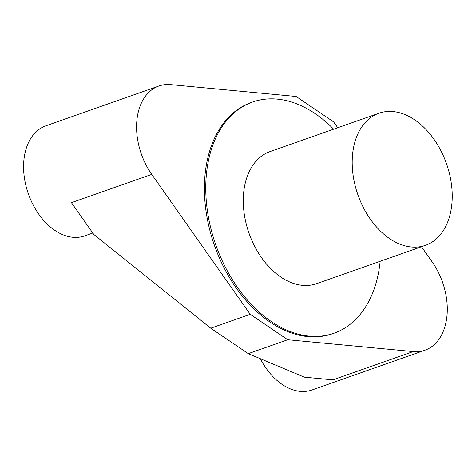 <?xml version="1.0" encoding="UTF-8"?>
<svg xmlns="http://www.w3.org/2000/svg" width="476" height="476" viewBox="0 0 476 476"><rect width="100%" height="100%" fill="white"/><g stroke="black" fill="none" stroke-linecap="round" stroke-linejoin="round"><path stroke-width="0.71" d="M450.641 212.106A70.031 46.951 -109.4 0 1 425.467 245.336A70.031 46.951 -109.4 0 1 357.928 194.874A70.031 46.951 -109.4 0 1 378.955 113.228A70.031 46.951 -109.4 0 1 433.279 138.266A70.031 46.951 -109.4 0 1 450.641 212.106M425.467 245.336L316.552 283.684A70.031 46.951 -109.4 0 1 249.013 233.222A70.031 46.951 -109.4 0 1 270.041 151.576L378.955 113.228M333.64 129.18A122.552 82.164 70.6 0 0 252.595 102.031L251.239 102.513A122.552 82.164 70.6 0 0 214.438 245.396A122.552 82.164 70.6 0 0 332.635 333.706L333.997 333.224A122.552 82.164 70.6 0 0 378.045 275.063A122.552 82.164 70.6 0 0 380.151 261.294M252.595 102.031A122.552 82.164 70.6 0 0 215.795 244.914A122.552 82.164 70.6 0 0 333.997 333.224M337.752 127.735L333.652 121.91L296.12 96.479L170.664 84.645A58.358 39.127 70.6 0 0 158.883 86.025A58.358 39.127 70.6 0 0 151.749 174.383L71.43 202.663L93.778 234.424L210.737 328.208L248.264 353.638L287.748 339.739L413.21 351.574A58.358 39.127 70.6 0 0 424.985 350.193A58.358 39.127 70.6 0 0 432.119 261.836L421.492 246.741M424.985 350.193L311.988 389.975A58.358 39.127 -109.4 0 1 300.207 391.355A58.358 39.127 -109.4 0 1 260.342 358.702M92.796 233.032L84.645 235.9A58.358 39.127 -109.4 0 1 38.752 214.164A58.358 39.127 -109.4 0 1 45.88 125.807L158.883 86.025M248.264 353.638L304.402 377.165L332.885 379.854L413.21 351.574M210.737 328.208L250.221 314.303L287.748 339.739M151.749 174.383L250.221 314.303"/></g></svg>
